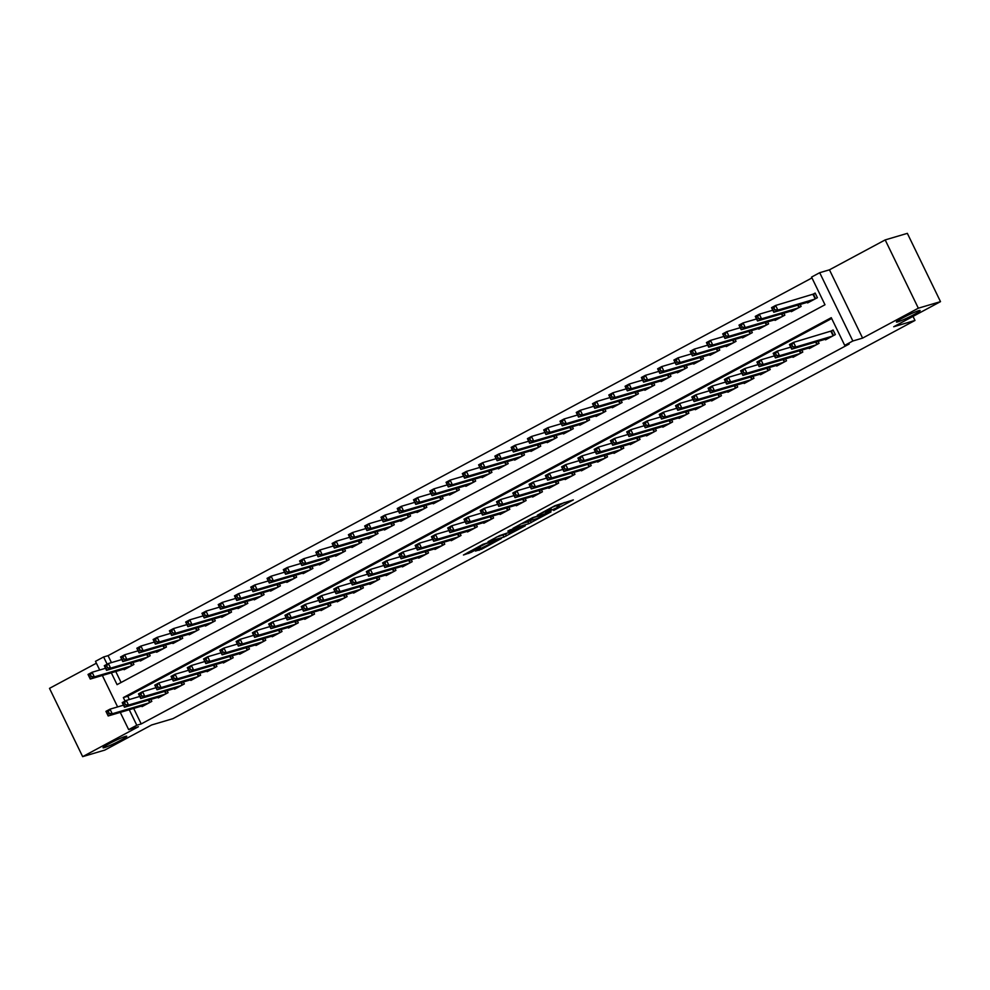 <?xml version="1.0" encoding="UTF-8"?>
<svg xmlns="http://www.w3.org/2000/svg" width="990" height="990" viewBox="0 0 990 990"><rect width="100%" height="100%" fill="white"/><g stroke="black" fill="none" stroke-linecap="round" stroke-linejoin="round"><path stroke-width="1.49" d="M553.682 510.419L573.334 499.9L554.982 505.68L537.347 515.221L549.326 509.677L551.331 509.207L545.589 512.808L558.719 506.892L553.682 510.419M125.309 736.424A13.179 1.077 154.1 0 0 111.734 742.376A13.179 1.077 154.1 0 0 103.047 747.772A13.179 1.077 154.1 0 0 104.482 747.599A13.179 1.077 154.1 0 0 118.045 741.646A13.179 1.077 154.1 0 0 126.745 736.263A13.179 1.077 154.1 0 0 125.309 736.424M918.683 310.687A13.179 1.077 154.1 0 0 905.107 316.639A13.179 1.077 154.1 0 0 896.408 322.022A13.179 1.077 154.1 0 0 897.843 321.861A13.179 1.077 154.1 0 0 911.419 315.909A13.179 1.077 154.1 0 0 920.118 310.514A13.179 1.077 154.1 0 0 918.683 310.687M475.435 551.071L481.573 549.252L501.373 538.523L483.021 544.29L463.444 555.006L471.215 552.321L480.237 547.371L476.796 548.237L485.929 543.584L496.832 540.466L475.435 551.071M133.675 708.419L141.211 723.938L136.781 725.249L128.65 729.618L120.273 712.392M940.5 301.641L918.336 308.199L885.184 239.914L907.347 233.355L940.5 301.641L893.71 326.75L914.983 320.451L172.879 718.678L151.606 724.977L104.816 750.086L82.653 756.645L138.402 726.734L128.65 729.618M885.184 239.914L829.447 269.825L862.599 338.11L918.336 308.199M862.599 338.11L852.848 340.993L844.705 345.361L831.266 317.679L123.342 697.566L125.049 701.093M141.211 723.938L849.148 344.05L844.705 345.361M528.784 523.71L551.046 511.855L532.694 517.634L512.907 528.375L528.784 523.71L527.893 521.866L531.246 520.27M525.269 525.814L503.947 537.038L488.058 541.703L499.542 535.639L508.365 532.645L514.664 529.143L507.833 531.123L510.073 529.922L525.096 525.48M96.389 663.201L49.5 688.359L82.653 756.645M825.264 339.236L825.561 339.842L835.325 334.595L833.085 329.992L830.239 331.514M808.991 347.973L809.288 348.579L819.052 343.332L818.087 341.364M792.718 356.709L793.015 357.303L802.779 352.069L801.813 350.101M776.445 365.446L776.729 366.04L786.493 360.805L785.54 358.825M760.172 374.171L760.456 374.777L770.22 369.53L769.267 367.562M743.898 382.907L744.183 383.501L753.947 378.267L752.994 376.299M727.625 391.644L727.91 392.238L737.674 387.003L736.721 385.036M711.352 400.368L711.637 400.975L721.401 395.728L720.448 393.76M695.067 409.105L695.364 409.712L705.127 404.464L704.175 402.497M678.793 417.842L679.091 418.436L688.854 413.201L687.902 411.234M662.52 426.566L662.817 427.173L672.581 421.926L671.628 419.958M646.247 435.303L646.544 435.909L656.308 430.662L655.355 428.695M629.974 444.04L630.271 444.634L640.035 439.399L639.07 437.432M613.701 452.776L613.998 453.371L623.762 448.136L622.797 446.156M597.428 461.501L597.712 462.107L607.489 456.86L606.524 454.893M581.155 470.238L581.439 470.832L591.203 465.597L590.25 463.629M564.882 478.974L565.166 479.568L574.93 474.334L573.977 472.366M548.609 487.699L548.893 488.305L558.657 483.058L557.704 481.091M532.335 496.436L532.62 497.042L542.384 491.795L541.431 489.827M516.062 505.172L516.347 505.766L526.111 500.532L525.158 498.564M499.777 513.909L500.074 514.503L509.838 509.268L508.885 507.288M483.504 522.633L483.801 523.24L493.565 517.993L492.612 516.025M467.231 531.37L467.528 531.964L477.291 526.73L476.339 524.762M450.957 540.107L451.254 540.701L461.018 535.466L460.053 533.499M434.684 548.831L434.981 549.438L444.745 544.191L443.78 542.223M418.411 557.568L418.708 558.174L428.472 552.927L427.507 550.96M402.138 566.305L402.423 566.899L412.186 561.664L411.234 559.697M385.865 575.029L386.15 575.636L395.913 570.389L394.961 568.421M369.592 583.766L369.876 584.372L379.64 579.125L378.687 577.158M353.319 592.503L353.603 593.097L363.367 587.862L362.414 585.894M337.046 601.239L337.33 601.833L347.094 596.599L346.141 594.619M320.76 609.964L321.057 610.57L330.821 605.323L329.868 603.356M304.487 618.701L304.784 619.294L314.548 614.06L313.595 612.092M288.214 627.437L288.511 628.031L298.275 622.797L297.322 620.829M271.941 636.162L272.238 636.768L282.002 631.521L281.049 629.553M255.667 644.898L255.965 645.505L265.728 640.258L264.763 638.29M239.394 653.635L239.691 654.229L249.455 648.995L248.49 647.027M223.121 662.372L223.406 662.966L233.182 657.731L232.217 655.751M206.848 671.096L207.133 671.703L216.897 666.456L215.944 664.488M190.575 679.833L190.86 680.427L200.624 675.192L199.671 673.225M174.302 688.57L174.587 689.164L184.35 683.929L183.397 681.962M158.029 697.294L158.313 697.901L168.077 692.654L167.124 690.686M831.674 318.52L127.772 696.255L129.356 699.522M150.851 699.423L151.804 701.39L142.04 706.625L141.756 706.031M811.961 277.93L108.058 655.652L111.437 662.619M115.756 671.505L121.089 682.494M807.345 302.334L807.63 302.928L817.394 297.693L815.154 293.077L812.307 294.599M800.168 304.45L801.12 306.417L791.357 311.664L791.072 311.058M783.894 313.187L784.847 315.154L775.083 320.401L774.799 319.795M767.621 321.923L768.574 323.891L758.81 329.125L758.526 328.532M751.348 330.648L752.301 332.628L742.537 337.862L742.252 337.268M735.075 339.384L736.028 341.352L726.264 346.599L725.967 345.993M718.802 348.121L719.755 350.089L709.991 355.323L709.694 354.729M702.529 356.858L703.482 358.825L693.718 364.06L693.421 363.466M686.243 365.582L687.209 367.55L677.445 372.797L677.148 372.19M669.97 374.319L670.935 376.287L661.172 381.534L660.875 380.927M653.697 383.056L654.662 385.023L644.898 390.258L644.601 389.664M637.424 391.78L638.377 393.76L628.613 398.995L628.328 398.401M621.151 400.517L622.104 402.485L612.34 407.732L612.055 407.125M604.878 409.254L605.831 411.221L596.067 416.456L595.782 415.862M588.605 417.99L589.557 419.958L579.793 425.193L579.509 424.599M572.331 426.715L573.284 428.682L563.52 433.929L563.236 433.323M556.058 435.452L557.011 437.419L547.247 442.654L546.95 442.06M539.785 444.188L540.738 446.156L530.974 451.391L530.677 450.796M523.512 452.913L524.465 454.88L514.701 460.127L514.404 459.521M507.239 461.649L508.192 463.617L498.428 468.864L498.131 468.258M490.953 470.386L491.919 472.354L482.155 477.588L481.858 476.994M474.68 479.111L475.646 481.091L465.882 486.325L465.585 485.731M458.407 487.847L459.372 489.815L449.596 495.062L449.312 494.456M442.134 496.584L443.087 498.552L433.323 503.786L433.038 503.192M425.861 505.321L426.814 507.288L417.05 512.523L416.765 511.929M409.588 514.045L410.541 516.013L400.777 521.26L400.492 520.653M393.315 522.782L394.268 524.75L384.504 529.996L384.219 529.39M377.042 531.519L377.994 533.486L368.231 538.721L367.946 538.127M360.768 540.243L361.721 542.223L351.957 547.458L351.66 546.864M344.495 548.98L345.448 550.947L335.684 556.194L335.387 555.588M328.222 557.716L329.175 559.684L319.411 564.919L319.114 564.325M311.937 566.453L312.902 568.421L303.138 573.656L302.841 573.062M295.663 575.178L296.629 577.145L286.865 582.392L286.568 581.786M279.39 583.914L280.356 585.882L270.592 591.117L270.295 590.523M263.117 592.651L264.07 594.619L254.306 599.853L254.022 599.259M246.844 601.375L247.797 603.343L238.033 608.59L237.749 607.984M230.571 610.112L231.524 612.08L221.76 617.327L221.475 616.721M214.298 618.849L215.251 620.817L205.487 626.051L205.202 625.457M198.025 627.573L198.978 629.553L189.214 634.788L188.929 634.194M181.752 636.31L182.704 638.278L172.941 643.525L172.644 642.918M165.478 645.047L166.431 647.015L156.667 652.249L156.37 651.655M149.205 653.784L150.158 655.751L140.394 660.986L140.097 660.392M132.932 662.508L133.885 664.476L124.121 669.723L123.824 669.116M914.983 320.451L913.015 316.392M99.693 670.007L95.486 661.332L103.628 656.964L107.13 664.191M108.058 655.652L103.628 656.964M111.325 672.816L117.067 684.647L824.992 304.759L811.553 277.076L819.695 272.708L852.848 340.993M829.447 269.825L819.695 272.708M117.624 706.922L102.354 675.477M129.244 709.731L136.781 725.249M127.772 696.255L123.342 697.566M559.424 506.818L558.533 504.974L557.828 505.049L558.719 506.892M551.48 507.561L557.828 505.049M558.781 505.494L564.312 502.524M521.025 523.896L527.893 521.866M547.124 513.785L533.895 517.436L526.816 521.458L536.914 518.599L547.124 513.785M506.719 533.437L505.519 534.08L506.41 535.924M496.188 537.224L505.519 534.08M512.486 531.803L521.619 527.15L514.936 529.403L508.637 532.905L512.486 531.803M773.178 310.563L774.799 309.697L773.908 307.853L772.287 308.719L773.784 312.258L771.544 307.655L775.615 305.464L777.855 310.08L773.784 312.258L810.488 301.406M815.352 293.486L775.615 305.464L773.908 307.853M814.547 299.215L777.855 310.08L774.799 309.697M771.544 307.655L772.287 308.719M792.73 346.599L791.827 344.755L790.206 345.634L791.097 347.478L792.73 346.599L795.774 346.995L791.703 349.173L789.463 344.557L793.535 342.379L795.774 346.995L832.479 336.13M828.407 338.308L791.703 349.173L791.097 347.478M791.827 344.755L793.535 342.379L833.283 330.388M790.206 345.634L789.463 344.557M756.904 319.3L758.526 318.421L757.635 316.577L756.001 317.456L757.511 320.995L755.271 316.379L759.33 314.201L761.57 318.817L757.511 320.995L794.203 310.13M772.794 310.216L759.33 314.201L757.635 316.577M798.274 307.952L761.57 318.817L758.526 318.421M755.271 316.379L756.001 317.456M740.631 328.036L742.252 327.158L741.362 325.314L739.728 326.193L741.238 329.732L738.998 325.116L743.057 322.938L745.297 327.542L741.238 329.732L777.93 318.867M756.509 318.953L743.057 322.938L741.362 325.314M782.001 316.689L745.297 327.542L742.252 327.158M738.998 325.116L739.728 326.193M724.358 336.761L725.979 335.895L725.088 334.051L723.455 334.917L724.965 338.469L722.712 333.853L726.784 331.662L729.024 336.278L724.965 338.469L761.657 327.603M740.235 327.69L726.784 331.662L725.088 334.051M765.728 325.413L729.024 336.278L725.979 335.895M722.712 333.853L723.455 334.917M708.085 345.498L709.706 344.619L708.815 342.775L707.182 343.654L708.679 347.193L706.439 342.577L710.511 340.399L712.751 345.015L708.679 347.193L745.383 336.34M723.962 336.414L710.511 340.399L708.815 342.775M749.455 334.15L712.751 345.015L709.706 344.619M706.439 342.577L707.182 343.654M776.457 355.336L775.554 353.492L773.933 354.358L774.824 356.214L776.457 355.336L779.501 355.719L775.43 357.91L773.19 353.294L777.261 351.116L779.501 355.719L816.205 344.867M812.134 347.045L775.43 357.91L774.824 356.214M775.554 353.492L777.261 351.116L790.713 347.131M773.933 354.358L773.19 353.294M760.184 364.072L759.28 362.229L757.659 363.095L758.55 364.939L760.184 364.072L763.228 364.456L759.157 366.647L756.917 362.031L760.988 359.84L763.228 364.456L799.92 353.591M795.861 355.781L759.157 366.647L758.55 364.939M759.28 362.229L760.988 359.84L774.44 355.868M757.659 363.095L756.917 362.031M743.911 372.797L743.007 370.953L741.386 371.832L742.277 373.675L743.911 372.797L746.955 373.193L742.884 375.371L740.644 370.755L744.715 368.577L746.955 373.193L783.647 362.328M779.588 364.506L742.884 375.371L742.277 373.675M743.007 370.953L744.715 368.577L758.167 364.592M741.386 371.832L740.644 370.755M727.625 381.534L726.734 379.69L725.113 380.568L726.004 382.412L727.625 381.534L730.67 381.93L726.611 384.108L724.371 379.492L728.43 377.314L730.67 381.93L767.374 371.064M763.302 373.242L726.611 384.108L726.004 382.412M726.734 379.69L728.43 377.314L741.894 373.329M725.113 380.568L724.371 379.492M691.812 354.234L693.433 353.356L692.542 351.512L690.909 352.39L692.406 355.93L690.166 351.314L694.238 349.136L696.477 353.752L692.406 355.93L729.11 345.065M707.689 345.151L694.238 349.136L692.542 351.512M733.182 342.887L696.477 353.752L693.433 353.356M690.166 351.314L690.909 352.39M711.352 390.27L710.461 388.427L708.828 389.293L709.731 391.137L711.352 390.27L714.396 390.654L710.337 392.844L708.098 388.229L712.157 386.038L714.396 390.654L751.101 379.789M747.029 381.979L710.337 392.844L709.731 391.137M710.461 388.427L712.157 386.038L725.608 382.066M708.828 389.293L708.098 388.229M675.527 362.959L677.16 362.093L676.269 360.249L674.635 361.115L676.133 364.667L673.893 360.051L677.964 357.86L680.204 362.476L676.133 364.667L712.837 353.801M691.416 353.888L677.964 357.86L676.269 360.249M716.909 351.623L680.204 362.476L677.16 362.093M673.893 360.051L674.635 361.115M695.079 399.007L694.188 397.151L692.554 398.029L693.458 399.873L695.079 399.007L698.123 399.391L694.064 401.569L691.824 396.965L695.883 394.775L698.123 399.391L734.827 388.525M730.756 390.716L694.064 401.569L693.458 399.873M694.188 397.151L695.883 394.775L709.335 390.79M692.554 398.029L691.824 396.965M659.253 371.696L660.887 370.829L659.984 368.973L658.362 369.852L659.86 373.391L657.62 368.787L661.691 366.597L663.931 371.213L659.86 373.391L696.564 362.538M675.143 362.612L661.691 366.597L659.984 368.973M700.635 360.348L663.931 371.213L660.887 370.829M657.62 368.787L658.362 369.852M678.806 407.732L677.915 405.888L676.281 406.766L677.185 408.61L678.806 407.732L681.85 408.128L677.779 410.305L675.539 405.69L679.61 403.512L681.85 408.128L718.554 397.262M714.483 399.44L677.779 410.305L677.185 408.61M677.915 405.888L679.61 403.512L693.062 399.527M676.281 406.766L675.539 405.69M642.98 380.432L644.614 379.554L643.71 377.71L642.089 378.588L643.587 382.128L641.347 377.512L645.418 375.334L647.658 379.95L643.587 382.128L680.291 371.262M658.87 371.349L645.418 375.334L643.71 377.71M684.362 369.084L647.658 379.95L644.614 379.554M641.347 377.512L642.089 378.588M662.533 416.468L661.642 414.624L660.008 415.491L660.912 417.347L662.533 416.468L665.577 416.852L661.506 419.042L659.266 414.426L663.337 412.236L665.577 416.852L702.281 405.999M698.21 408.177L661.506 419.042L660.912 417.347M661.642 414.624L663.337 412.236L676.789 408.264M660.008 415.491L659.266 414.426M626.707 389.169L628.341 388.29L627.437 386.446L625.816 387.313L627.314 390.864L625.074 386.249L629.145 384.071L631.385 388.674L627.314 390.864L664.018 379.999M642.597 380.086L629.145 384.071L627.437 386.446M668.089 377.821L631.385 388.674L628.341 388.29M625.074 386.249L625.816 387.313M646.26 425.205L645.369 423.361L643.735 424.227L644.626 426.071L646.26 425.205L649.304 425.589L645.232 427.767L642.993 423.163L647.064 420.973L649.304 425.589L686.008 414.723M681.937 416.914L645.232 427.767L644.626 426.071M645.369 423.361L647.064 420.973L660.516 416.988M643.735 424.227L642.993 423.163M610.434 397.893L612.067 397.027L611.164 395.183L609.543 396.05L611.04 399.601L608.8 394.985L612.872 392.795L615.112 397.411L611.04 399.601L647.745 388.736M626.324 388.822L612.872 392.795L611.164 395.183M651.804 386.546L615.112 397.411L612.067 397.027M608.8 394.985L609.543 396.05M629.986 433.929L629.083 432.086L627.462 432.964L628.353 434.808L629.986 433.929L633.031 434.325L628.959 436.503L626.72 431.887L630.791 429.71L633.031 434.325L669.735 423.46M665.664 425.638L628.959 436.503L628.353 434.808M629.083 432.086L630.791 429.71L644.243 425.725M627.462 432.964L626.72 431.887M594.161 406.63L595.794 405.752L594.891 403.908L593.27 404.786L594.767 408.325L592.527 403.71L596.599 401.532L598.839 406.147L594.767 408.325L631.471 397.46M610.05 397.547L596.599 401.532L594.891 403.908M635.53 395.282L598.839 406.147L595.794 405.752M592.527 403.71L593.27 404.786M613.713 442.666L612.81 440.822L611.189 441.701L612.08 443.545L613.713 442.666L616.758 443.05L612.686 445.24L610.446 440.624L614.518 438.446L616.758 443.05L653.462 432.197M649.39 434.375L612.686 445.24L612.08 443.545M612.81 440.822L614.518 438.446L627.969 434.462M611.189 441.701L610.446 440.624M577.888 415.367L579.509 414.488L578.618 412.644L576.997 413.523L578.494 417.062L576.254 412.446L580.313 410.268L582.566 414.872L578.494 417.062L615.186 406.197M593.777 406.284L580.313 410.268L578.618 412.644M619.257 404.019L582.566 414.872L579.509 414.488M576.254 412.446L576.997 413.523M597.44 451.403L596.537 449.559L594.916 450.425L595.807 452.269L597.44 451.403L600.485 451.786L596.413 453.977L594.173 449.361L598.245 447.171L600.485 451.786L637.189 440.921M633.117 443.112L596.413 453.977L595.807 452.269M596.537 449.559L598.245 447.171L611.696 443.198M594.916 450.425L594.173 449.361M581.167 460.127L580.264 458.283L578.643 459.162L579.534 461.006L581.167 460.127L584.211 460.523L580.14 462.701L577.9 458.085L581.971 455.907L584.211 460.523L620.903 449.658M616.844 451.848L580.14 462.701L579.534 461.006M580.264 458.283L581.971 455.907L595.423 451.923M578.643 459.162L577.9 458.085M564.894 468.864L563.991 467.02L562.37 467.899L563.261 469.743L564.894 468.864L567.938 469.26L563.867 471.438L561.627 466.822L565.698 464.644L567.938 469.26L604.63 458.395M600.571 460.573L563.867 471.438L563.261 469.743M563.991 467.02L565.698 464.644L579.15 460.659M562.37 467.899L561.627 466.822M561.615 424.091L563.236 423.225L562.345 421.381L560.711 422.247L562.221 425.799L559.981 421.183L564.04 418.993L566.28 423.609L562.221 425.799L598.913 414.934M577.492 415.02L564.04 418.993L562.345 421.381M602.984 412.743L566.28 423.609L563.236 423.225M559.981 421.183L560.711 422.247M545.341 432.828L546.963 431.962L546.072 430.106L544.438 430.984L545.948 434.523L543.708 429.907L547.767 427.729L550.007 432.345L545.948 434.523L582.64 423.671M561.219 423.745L547.767 427.729L546.072 430.106M586.711 421.48L550.007 432.345L546.963 431.962M543.708 429.907L544.438 430.984M529.068 441.565L530.689 440.686L529.798 438.842L528.165 439.721L529.662 443.26L527.423 438.644L531.494 436.466L533.734 441.082L529.662 443.26L566.367 432.395M544.946 432.482L531.494 436.466L529.798 438.842M570.438 430.217L533.734 441.082L530.689 440.686M527.423 438.644L528.165 439.721M548.609 477.601L547.718 475.757L546.096 476.623L546.987 478.467L548.609 477.601L551.665 477.984L547.594 480.175L545.354 475.559L549.425 473.368L551.665 477.984L588.357 467.132M584.298 469.31L547.594 480.175L546.987 478.467M547.718 475.757L549.425 473.368L562.877 469.396M546.096 476.623L545.354 475.559M512.795 450.302L514.416 449.423L513.525 447.579L511.892 448.445L513.389 451.997L511.149 447.381L515.221 445.191L517.461 449.807L513.389 451.997L550.093 441.132M528.672 441.218L515.221 445.191L513.525 447.579M554.165 438.954L517.461 449.807L514.416 449.423M511.149 447.381L511.892 448.445M532.335 486.338L531.444 484.481L529.811 485.36L530.714 487.204L532.335 486.338L535.38 486.721L531.321 488.899L529.081 484.296L533.14 482.105L535.38 486.721L572.084 475.856M568.013 478.046L531.321 488.899L530.714 487.204M531.444 484.481L533.14 482.105L546.604 478.121M529.811 485.36L529.081 484.296M496.51 459.026L498.143 458.16L497.252 456.316L495.619 457.182L497.116 460.721L494.876 456.118L498.948 453.927L501.188 458.543L497.116 460.721L533.82 449.868M512.399 449.943L498.948 453.927L497.252 456.316M537.892 447.678L501.188 458.543L498.143 458.16M494.876 456.118L495.619 457.182M516.062 495.062L515.171 493.218L513.538 494.097L514.441 495.94L516.062 495.062L519.107 495.458L515.048 497.636L512.808 493.02L516.867 490.842L519.107 495.458L555.811 484.593M551.739 486.771L515.048 497.636L514.441 495.94M515.171 493.218L516.867 490.842L530.318 486.857M513.538 494.097L512.808 493.02M480.237 467.763L481.87 466.884L480.967 465.04L479.346 465.919L480.843 469.458L478.603 464.842L482.675 462.664L484.914 467.28L480.843 469.458L517.547 458.593M496.126 458.679L482.675 462.664L480.967 465.04M521.619 456.415L484.914 467.28L481.87 466.884M478.603 464.842L479.346 465.919M499.789 503.799L498.898 501.955L497.265 502.821L498.168 504.677L499.789 503.799L502.833 504.182L498.774 506.373L496.522 501.757L500.594 499.579L502.833 504.182L539.538 493.329M535.466 495.507L498.774 506.373L498.168 504.677M498.898 501.955L500.594 499.579L514.045 495.594M497.265 502.821L496.522 501.757M463.964 476.499L465.597 475.621L464.694 473.777L463.072 474.656L464.57 478.195L462.33 473.579L466.401 471.401L468.641 476.004L464.57 478.195L501.274 467.329M479.853 467.416L466.401 471.401L464.694 473.777M505.346 465.151L468.641 476.004L465.597 475.621M462.33 473.579L463.072 474.656M483.516 512.535L482.625 510.692L480.992 511.558L481.895 513.402L483.516 512.535L486.56 512.919L482.489 515.109L480.249 510.493L484.32 508.303L486.56 512.919L523.264 502.054M519.193 504.244L482.489 515.109L481.895 513.402M482.625 510.692L484.32 508.303L497.772 504.331M480.992 511.558L480.249 510.493M447.69 485.224L449.324 484.358L448.421 482.514L446.799 483.38L448.297 486.932L446.057 482.316L450.128 480.125L452.368 484.741L448.297 486.932L485.001 476.066M463.58 476.153L450.128 480.125L448.421 482.514M489.072 473.876L452.368 484.741L449.324 484.358M446.057 482.316L446.799 483.38M467.243 521.26L466.352 519.416L464.718 520.294L465.622 522.138L467.243 521.26L470.287 521.656L466.216 523.834L463.976 519.218L468.047 517.04L470.287 521.656L506.991 510.791M502.92 512.968L466.216 523.834L465.622 522.138M466.352 519.416L468.047 517.04L481.499 513.055M464.718 520.294L463.976 519.218M431.417 493.961L433.051 493.082L432.147 491.238L430.526 492.117L432.024 495.656L429.784 491.04L433.855 488.862L436.095 493.478L432.024 495.656L468.728 484.803M447.307 484.877L433.855 488.862L432.147 491.238M472.787 482.613L436.095 493.478L433.051 493.082M429.784 491.04L430.526 492.117M450.97 529.996L450.079 528.153L448.445 529.031L449.336 530.875L450.97 529.996L454.014 530.38L449.943 532.571L447.703 527.955L451.774 525.777L454.014 530.38L490.718 519.527M486.647 521.705L449.943 532.571L449.336 530.875M450.079 528.153L451.774 525.777L465.226 521.792M448.445 529.031L447.703 527.955M415.144 502.697L416.778 501.819L415.874 499.975L414.253 500.853L415.75 504.393L413.511 499.777L417.582 497.599L419.822 502.215L415.75 504.393L452.455 493.527M431.034 493.614L417.582 497.599L415.874 499.975M456.514 491.349L419.822 502.215L416.778 501.819M413.511 499.777L414.253 500.853M434.697 538.733L433.793 536.889L432.172 537.756L433.063 539.6L434.697 538.733L437.741 539.117L433.67 541.307L431.43 536.691L435.501 534.501L437.741 539.117L474.445 528.252M470.374 530.442L433.67 541.307L433.063 539.6M433.793 536.889L435.501 534.501L448.953 530.529M432.172 537.756L431.43 536.691M398.871 511.422L400.492 510.555L399.601 508.712L397.98 509.578L399.477 513.129L397.238 508.514L401.309 506.323L403.549 510.939L399.477 513.129L436.182 502.264M414.761 502.351L401.309 506.323L399.601 508.712M440.241 500.086L403.549 510.939L400.492 510.555M397.238 508.514L397.98 509.578M382.598 520.158L384.219 519.292L383.328 517.436L381.695 518.314L383.204 521.854L380.964 517.25L385.023 515.06L387.263 519.676L383.204 521.854L419.896 511.001M398.487 511.075L385.023 515.06L383.328 517.436M423.968 508.811L387.263 519.676L384.219 519.292M380.964 517.25L381.695 518.314M366.325 528.895L367.946 528.017L367.055 526.173L365.421 527.051L366.931 530.591L364.691 525.975L368.75 523.797L370.99 528.413L366.931 530.591L403.623 519.725M382.202 519.812L368.75 523.797L367.055 526.173M407.694 517.547L370.99 528.413L367.946 528.017M364.691 525.975L365.421 527.051M418.424 547.47L417.52 545.614L415.899 546.492L416.79 548.336L418.424 547.47L421.468 547.854L417.396 550.032L415.157 545.428L419.228 543.238L421.468 547.854L458.172 536.988M454.101 539.179L417.396 550.032L416.79 548.336M417.52 545.614L419.228 543.238L432.68 539.253M415.899 546.492L415.157 545.428M402.15 556.194L401.247 554.351L399.626 555.229L400.517 557.073L402.15 556.194L405.195 556.59L401.123 558.768L398.883 554.153L402.955 551.975L405.195 556.59L441.899 545.725M437.828 547.903L401.123 558.768L400.517 557.073M401.247 554.351L402.955 551.975L416.406 547.99M399.626 555.229L398.883 554.153M385.877 564.931L384.974 563.087L383.353 563.954L384.244 565.81L385.877 564.931L388.921 565.315L384.85 567.505L382.61 562.889L386.682 560.699L388.921 565.315L425.613 554.462M421.554 556.64L384.85 567.505L384.244 565.81M384.974 563.087L386.682 560.699L400.133 556.726M383.353 563.954L382.61 562.889M350.052 537.632L351.673 536.753L350.782 534.909L349.148 535.776L350.658 539.327L348.406 534.711L352.477 532.533L354.717 537.137L350.658 539.327L387.35 528.462M365.929 528.549L352.477 532.533L350.782 534.909M391.421 526.284L354.717 537.137L351.673 536.753M348.406 534.711L349.148 535.776M369.604 573.668L368.701 571.824L367.08 572.69L367.971 574.534L369.604 573.668L372.648 574.052L368.577 576.23L366.337 571.626L370.409 569.436L372.648 574.052L409.34 563.186M405.281 565.377L368.577 576.23L367.971 574.534M368.701 571.824L370.409 569.436L383.86 565.451M367.08 572.69L366.337 571.626M333.779 546.356L335.4 545.49L334.509 543.646L332.875 544.512L334.373 548.064L332.133 543.448L336.204 541.258L338.444 545.874L334.373 548.064L371.077 537.199M349.656 537.285L336.204 541.258L334.509 543.646M375.148 535.008L338.444 545.874L335.4 545.49M332.133 543.448L332.875 544.512M353.319 582.392L352.428 580.548L350.794 581.427L351.697 583.271L353.319 582.392L356.363 582.788L352.304 584.966L350.064 580.35L354.123 578.172L356.363 582.788L393.067 571.923M388.996 574.101L352.304 584.966L351.697 583.271M352.428 580.548L354.123 578.172L367.587 574.188M350.794 581.427L350.064 580.35M317.505 555.093L319.127 554.214L318.236 552.37L316.602 553.249L318.099 556.788L315.86 552.173L319.931 549.995L322.171 554.61L318.099 556.788L354.804 545.923M333.382 546.01L319.931 549.995L318.236 552.37M358.875 543.745L322.171 554.61L319.127 554.214M315.86 552.173L316.602 553.249M337.046 591.129L336.154 589.285L334.521 590.164L335.424 592.008L337.046 591.129L340.09 591.513L336.031 593.703L333.791 589.087L337.85 586.909L340.09 591.513L376.794 580.66M372.723 582.838L336.031 593.703L335.424 592.008M336.154 589.285L337.85 586.909L351.302 582.924M334.521 590.164L333.791 589.087M301.22 563.83L302.853 562.951L301.962 561.107L300.329 561.986L301.826 565.525L299.586 560.909L303.658 558.731L305.898 563.335L301.826 565.525L338.531 554.66M317.109 554.746L303.658 558.731L301.962 561.107M342.602 552.482L305.898 563.335L302.853 562.951M299.586 560.909L300.329 561.986M320.772 599.866L319.881 598.022L318.248 598.888L319.151 600.732L320.772 599.866L323.817 600.249L319.758 602.44L317.518 597.824L321.577 595.634L323.817 600.249L360.521 589.384M356.45 591.575L319.758 602.44L319.151 600.732M319.881 598.022L321.577 595.634L335.028 591.661M318.248 598.888L317.518 597.824M284.947 572.554L286.58 571.688L285.677 569.844L284.056 570.71L285.553 574.262L283.313 569.646L287.385 567.456L289.625 572.072L285.553 574.262L322.257 563.397M300.836 563.483L287.385 567.456L285.677 569.844M326.329 561.206L289.625 572.072L286.58 571.688M283.313 569.646L284.056 570.71M268.674 581.291L270.307 580.425L269.404 578.568L267.783 579.447L269.28 582.986L267.04 578.37L271.112 576.192L273.351 580.808L269.28 582.986L305.984 572.133M284.563 572.208L271.112 576.192L269.404 578.568M310.056 569.943L273.351 580.808L270.307 580.425M267.04 578.37L267.783 579.447M252.401 590.028L254.034 589.149L253.131 587.305L251.51 588.184L253.007 591.723L250.767 587.107L254.838 584.929L257.078 589.545L253.007 591.723L289.711 580.858M268.29 580.944L254.838 584.929L253.131 587.305M293.783 578.68L257.078 589.545L254.034 589.149M250.767 587.107L251.51 588.184M304.499 608.59L303.608 606.746L301.975 607.625L302.878 609.469L304.499 608.59L307.544 608.986L303.472 611.164L301.232 606.548L305.304 604.37L307.544 608.986L344.248 598.121M340.176 600.311L303.472 611.164L302.878 609.469M303.608 606.746L305.304 604.37L318.755 600.386M301.975 607.625L301.232 606.548M288.226 617.327L287.335 615.483L285.702 616.362L286.605 618.206L288.226 617.327L291.27 617.723L287.199 619.901L284.959 615.285L289.031 613.107L291.27 617.723L327.975 606.858M323.903 609.036L287.199 619.901L286.605 618.206M287.335 615.483L289.031 613.107L302.482 609.122M285.702 616.362L284.959 615.285M271.953 626.064L271.062 624.22L269.428 625.086L270.32 626.93L271.953 626.064L274.997 626.447L270.926 628.638L268.686 624.022L272.757 621.831L274.997 626.447L311.702 615.594M307.63 617.772L270.926 628.638L270.32 626.93M271.062 624.22L272.757 621.831L286.209 617.859M269.428 625.086L268.686 624.022M236.127 598.764L237.761 597.886L236.858 596.042L235.236 596.908L236.734 600.46L234.494 595.844L238.565 593.654L240.805 598.269L236.734 600.46L273.438 589.595M252.017 589.681L238.565 593.654L236.858 596.042M277.497 587.417L240.805 598.269L237.761 597.886M234.494 595.844L235.236 596.908M255.68 634.8L254.776 632.944L253.155 633.823L254.046 635.667L255.68 634.8L258.724 635.184L254.653 637.362L252.413 632.759L256.484 630.568L258.724 635.184L295.428 624.319M291.357 626.509L254.653 637.362L254.046 635.667M254.776 632.944L256.484 630.568L269.936 626.583M253.155 633.823L252.413 632.759M219.854 607.489L221.488 606.623L220.584 604.779L218.963 605.645L220.461 609.184L218.221 604.581L222.292 602.39L224.532 607.006L220.461 609.184L257.165 598.331M235.744 598.406L222.292 602.39L220.584 604.779M261.224 596.141L224.532 607.006L221.488 606.623M218.221 604.581L218.963 605.645M239.407 643.525L238.503 641.681L236.882 642.56L237.773 644.403L239.407 643.525L242.451 643.921L238.38 646.099L236.14 641.483L240.211 639.305L242.451 643.921L279.155 633.056M275.084 635.234L238.38 646.099L237.773 644.403M238.503 641.681L240.211 639.305L253.663 635.32M236.882 642.56L236.14 641.483M203.581 616.226L205.202 615.347L204.311 613.503L202.69 614.382L204.188 617.921L201.948 613.305L206.007 611.127L208.246 615.743L204.188 617.921L240.879 607.056M219.471 607.142L206.007 611.127L204.311 613.503M244.951 604.878L208.246 615.743L205.202 615.347M201.948 613.305L202.69 614.382M223.134 652.262L222.23 650.418L220.609 651.284L221.5 653.14L223.134 652.262L226.178 652.645L222.106 654.836L219.867 650.22L223.938 648.042L226.178 652.645L262.882 641.792M258.811 643.97L222.106 654.836L221.5 653.14M222.23 650.418L223.938 648.042L237.39 644.057M220.609 651.284L219.867 650.22M187.308 624.962L188.929 624.084L188.038 622.24L186.405 623.118L187.914 626.658L185.674 622.042L189.733 619.864L191.973 624.467L187.914 626.658L224.606 615.792M203.185 615.879L189.733 619.864L188.038 622.24M228.678 613.614L191.973 624.467L188.929 624.084M185.674 622.042L186.405 623.118M206.861 660.998L205.957 659.154L204.336 660.021L205.227 661.865L206.861 660.998L209.905 661.382L205.833 663.572L203.594 658.956L207.665 656.766L209.905 661.382L246.597 650.517M242.538 652.707L205.833 663.572L205.227 661.865M205.957 659.154L207.665 656.766L221.117 652.794M204.336 660.021L203.594 658.956M171.035 633.687L172.656 632.82L171.765 630.976L170.131 631.843L171.641 635.394L169.401 630.779L173.46 628.588L175.7 633.204L171.641 635.394L208.333 624.529M186.912 624.616L173.46 628.588L171.765 630.976M212.404 622.339L175.7 633.204L172.656 632.82M169.401 630.779L170.131 631.843M190.587 669.723L189.684 667.879L188.063 668.757L188.954 670.601L190.587 669.723L193.632 670.119L189.56 672.297L187.32 667.681L191.392 665.503L193.632 670.119L230.324 659.253M226.264 661.431L189.56 672.297L188.954 670.601M189.684 667.879L191.392 665.503L204.843 661.518M188.063 668.757L187.32 667.681M154.762 642.423L156.383 641.545L155.492 639.701L153.858 640.58L155.356 644.119L153.116 639.503L157.187 637.325L159.427 641.941L155.356 644.119L192.06 633.266M170.639 633.34L157.187 637.325L155.492 639.701M196.131 631.076L159.427 641.941L156.383 641.545M153.116 639.503L153.858 640.58M174.302 678.459L173.411 676.615L171.79 677.494L172.681 679.338L174.302 678.459L177.358 678.843L173.287 681.033L171.047 676.418L175.106 674.24L177.358 678.843L214.05 667.99M209.991 670.168L173.287 681.033L172.681 679.338M173.411 676.615L175.106 674.24L188.57 670.255M171.79 677.494L171.047 676.418M138.489 651.16L140.11 650.282L139.219 648.438L137.585 649.316L139.083 652.856L136.843 648.24L140.914 646.062L143.154 650.678L139.083 652.856L175.787 641.99M154.366 642.077L140.914 646.062L139.219 648.438M179.858 639.812L143.154 650.678L140.11 650.282M136.843 648.24L137.585 649.316M158.029 687.196L157.138 685.352L155.504 686.218L156.408 688.062L158.029 687.196L161.073 687.58L157.014 689.77L154.774 685.154L158.833 682.964L161.073 687.58L197.777 676.715M193.706 678.905L157.014 689.77L156.408 688.062M157.138 685.352L158.833 682.964L172.297 678.991M155.504 686.218L154.774 685.154M122.203 659.885L123.837 659.018L122.946 657.174L121.312 658.041L122.809 661.592L120.57 656.976L124.641 654.786L126.881 659.402L122.809 661.592L159.514 650.727M138.093 650.814L124.641 654.786L122.946 657.174M163.585 648.549L126.881 659.402L123.837 659.018M120.57 656.976L121.312 658.041M141.756 695.933L140.865 694.077L139.231 694.955L140.135 696.799L141.756 695.933L144.8 696.317L140.741 698.495L138.501 693.879L142.56 691.701L144.8 696.317L181.504 685.451M177.433 687.642L140.741 698.495L140.135 696.799M140.865 694.077L142.56 691.701L156.012 687.716M139.231 694.955L138.501 693.879M105.93 668.621L107.564 667.755L106.66 665.899L105.039 666.777L106.536 670.317L104.297 665.713L108.368 663.523L110.608 668.139L106.536 670.317L143.241 659.464M121.82 659.538L108.368 663.523L106.66 665.899M147.312 657.273L110.608 668.139L107.564 667.755M104.297 665.713L105.039 666.777M125.483 704.657L124.592 702.813L122.958 703.692L123.861 705.536L125.483 704.657L128.527 705.053L124.468 707.231L122.216 702.615L126.287 700.437L128.527 705.053L165.231 694.188M161.16 696.366L124.468 707.231L123.861 705.536M124.592 702.813L126.287 700.437L139.739 696.453M122.958 703.692L122.216 702.615M89.657 677.358L91.29 676.479L90.387 674.635L88.766 675.514L90.263 679.053L88.023 674.438L92.095 672.26L94.335 676.875L90.263 679.053L126.968 668.188M105.546 668.275L92.095 672.26L90.387 674.635M131.039 666.01L94.335 676.875L91.29 676.479M88.023 674.438L88.766 675.514M109.209 713.394L108.318 711.55L106.685 712.416L107.588 714.273L109.209 713.394L112.254 713.778L108.182 715.968L105.942 711.352L110.014 709.162L112.254 713.778L148.958 702.925M144.887 705.103L108.182 715.968L107.588 714.273M108.318 711.55L110.014 709.162L123.465 705.189M106.685 712.416L105.942 711.352M556.516 505.432L557.419 507.276M550.131 508.278L550.626 509.293M548.955 508.91L549.326 509.677M530.355 520.752L531.259 522.596M503.056 535.194L503.947 537.038M514.54 528.598L514.936 529.403M470.572 550.972L471.215 552.321M468.183 552.259L468.753 553.435M481.004 548.089L481.573 549.252M478.615 549.363L479.111 550.378M813.471 294.228L815.612 298.646M813.025 294.389L815.191 298.869M833.122 335.783L830.944 331.304M833.53 335.561L831.39 331.143M798.2 305.031L799.338 307.383M797.742 305.168L798.918 307.605M781.927 313.768L783.065 316.119M781.469 313.904L782.645 316.342M765.654 322.505L766.792 324.844M765.196 322.641L766.371 325.067M749.38 331.242L750.519 333.581M748.91 331.378L750.098 333.803M816.849 344.52L815.661 342.082M817.257 344.297L816.119 341.946M800.563 353.244L799.388 350.819M800.984 353.022L799.846 350.683M784.29 361.981L783.115 359.556M784.711 361.758L783.573 359.42M768.017 370.718L766.842 368.28M768.438 370.495L767.299 368.144M733.107 339.966L734.246 342.317M732.637 340.102L733.825 342.54M751.744 379.455L750.568 377.017M752.165 379.22L751.026 376.881M716.834 348.703L717.973 351.042M716.364 348.839L717.552 351.277M735.471 388.179L734.295 385.754M735.892 387.956L734.753 385.617M700.549 357.44L701.687 359.778M700.091 357.576L701.279 360.001M719.198 396.916L718.022 394.478M719.619 396.693L718.48 394.342M684.276 366.164L685.414 368.515M683.818 366.3L685.006 368.738M702.925 405.653L701.737 403.215M703.346 405.43L702.207 403.079M668.002 374.901L669.141 377.252M667.545 375.037L668.733 377.475M686.652 414.377L685.464 411.951M687.072 414.154L685.934 411.815M651.729 383.637L652.868 385.976M651.271 383.774L652.447 386.199M670.379 423.114L669.191 420.676M670.799 422.891L669.648 420.54M635.456 392.374L636.595 394.713M634.998 392.51L636.174 394.936M654.105 431.85L652.917 429.413M654.514 431.628L653.375 429.276M619.183 401.099L620.322 403.45M618.725 401.235L619.901 403.673M637.832 440.587L636.644 438.149M638.241 440.352L637.102 438.013M621.547 449.312L620.371 446.886M621.968 449.089L620.829 446.75M605.274 458.048L604.098 455.61M605.694 457.825L604.556 455.474M602.91 409.835L604.048 412.174M602.452 409.971L603.628 412.409M586.637 418.572L587.775 420.911M586.179 418.708L587.355 421.134M570.364 427.296L571.502 429.648M569.906 427.433L571.082 429.87M589 466.785L587.825 464.347M589.421 466.55L588.283 464.211M554.091 436.033L555.229 438.384M553.62 436.169L554.808 438.607M572.727 475.509L571.552 473.084M573.148 475.287L572.01 472.948M537.817 444.77L538.956 447.109M537.347 444.906L538.535 447.332M556.454 484.246L555.279 481.808M556.875 484.023L555.736 481.672M521.532 453.494L522.683 455.846M521.074 453.63L522.262 456.068M540.181 492.983L539.005 490.545M540.602 492.76L539.463 490.409M505.259 462.231L506.397 464.582M504.801 462.367L505.989 464.805M523.908 501.707L522.72 499.282M524.329 501.485L523.19 499.146M488.986 470.968L490.124 473.307M488.528 471.104L489.716 473.529M507.635 510.444L506.447 508.019M508.056 510.221L506.917 507.882M472.713 479.704L473.851 482.043M472.255 479.841L473.43 482.266M491.362 519.181L490.174 516.743M491.782 518.958L490.644 516.607M456.44 488.429L457.578 490.78M455.982 488.565L457.157 491.003M475.089 527.918L473.901 525.48M475.497 527.682L474.358 525.343M440.166 497.166L441.305 499.505M439.709 497.302L440.884 499.74M423.893 505.902L425.032 508.241M423.435 506.039L424.611 508.464M407.62 514.627L408.759 516.978M407.162 514.763L408.338 517.201M458.815 536.642L457.628 534.216M459.224 536.419L458.085 534.08M442.542 545.379L441.354 542.941M442.951 545.156L441.812 542.805M426.257 554.115L425.081 551.678M426.678 553.893L425.539 551.541M391.347 523.364L392.486 525.715M390.889 523.5L392.065 525.938M409.984 562.84L408.808 560.414M410.404 562.617L409.266 560.278M375.074 532.1L376.212 534.439M374.604 532.236L375.792 534.662M393.711 571.577L392.535 569.139M394.131 571.354L392.993 569.003M358.801 540.837L359.939 543.176M358.331 540.973L359.519 543.399M377.438 580.313L376.262 577.875M377.858 580.091L376.72 577.739M342.528 549.561L343.666 551.913M342.057 549.697L343.245 552.135M361.164 589.038L359.989 586.612M361.585 588.815L360.447 586.476M326.242 558.298L327.381 560.637M325.784 558.434L326.972 560.872M309.969 567.035L311.108 569.374M309.511 567.171L310.699 569.596M293.696 575.759L294.834 578.111M293.238 575.895L294.426 578.333M344.891 597.774L343.716 595.349M345.312 597.552L344.173 595.213M328.618 606.511L327.43 604.073M329.039 606.288L327.9 603.937M312.345 615.248L311.157 612.81M312.766 615.013L311.627 612.674M277.423 584.496L278.561 586.847M276.965 584.632L278.14 587.07M296.072 623.972L294.884 621.547M296.48 623.75L295.342 621.411M261.15 593.233L262.288 595.572M260.692 593.369L261.867 595.794M279.799 632.709L278.611 630.271M280.207 632.486L279.069 630.135M244.876 601.957L246.015 604.308M244.419 602.093L245.594 604.531M263.526 641.446L262.338 639.008M263.934 641.223L262.796 638.872M228.603 610.694L229.742 613.045M228.146 610.83L229.321 613.268M247.24 650.17L246.065 647.745M247.661 649.947L246.522 647.609M212.33 619.431L213.469 621.769M211.872 619.567L213.048 621.992M230.967 658.907L229.791 656.481M231.388 658.684L230.249 656.345M196.057 628.167L197.196 630.506M195.599 628.304L196.775 630.729M214.694 667.644L213.518 665.206M215.115 667.421L213.976 665.07M179.784 636.892L180.922 639.243M179.314 637.028L180.502 639.466M198.421 676.38L197.245 673.943M198.842 676.145L197.703 673.806M163.511 645.629L164.649 647.967M163.041 645.765L164.229 648.202M182.148 685.105L180.972 682.679M182.568 684.882L181.43 682.543M147.225 654.365L148.364 656.704M146.767 654.501L147.956 656.927M165.874 693.841L164.699 691.404M166.295 693.619L165.157 691.268M130.952 663.09L132.091 665.441M130.494 663.226L131.682 665.664M149.601 702.578L148.413 700.14M150.022 702.356L148.884 700.004M550.725 507.957L551.331 509.207"/></g></svg>
